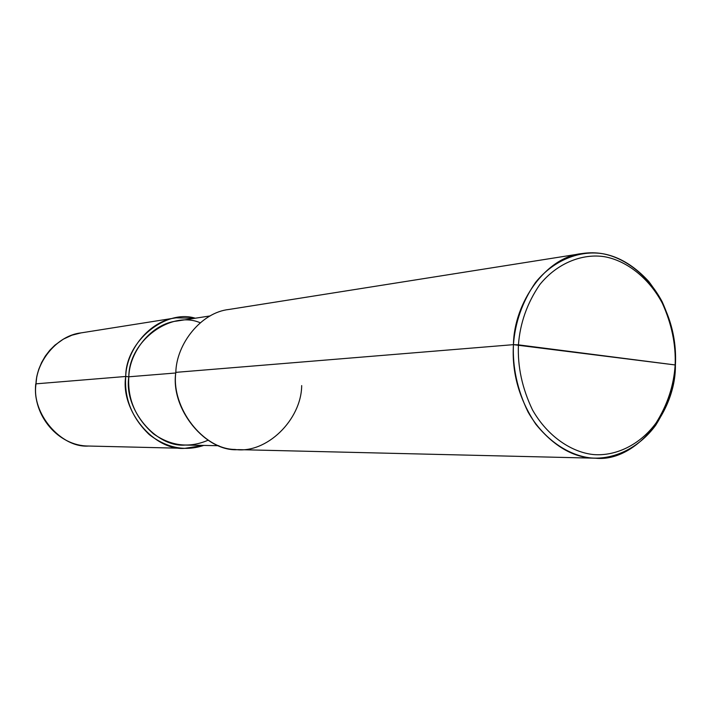 <?xml version="1.0" encoding="UTF-8"?>
<svg xmlns="http://www.w3.org/2000/svg" width="711" height="711" viewBox="0 0 711 711"><rect width="100%" height="100%" fill="white"/><g stroke="black" fill="none" stroke-linecap="round" stroke-linejoin="round"><path stroke-width="1.07" d="M125.723 376.475C125.66 341.004 165.867 308.983 195.276 318.217L176.079 317.835C149.79 320.625 126.336 349.883 125.723 376.475C120.292 410.896 154.394 450.898 184.771 448.339L203.746 445.424C184.976 451.609 166.827 448.019 149.31 434.634C132.059 418.05 124.203 398.667 125.723 376.475L128.815 376.794L125.723 376.475L36.039 383.833C31.151 413.606 61.413 448.206 88.591 446.037C61.413 448.206 31.151 413.606 36.039 383.833L125.723 376.475M176.079 317.835L81.045 332.89C57.547 335.432 36.625 360.841 36.039 383.833C36.625 360.841 57.547 335.432 81.045 332.89L81.018 332.89C57.484 335.441 36.572 360.85 35.977 383.842C36.572 360.85 57.484 335.441 80.992 332.899L71.918 335.201L63.359 339.138L54.934 345.146L49.788 350.274L45.326 356.069L41.638 362.45L38.767 369.293L36.785 376.492L35.977 383.842C31.097 413.606 61.35 448.206 88.528 446.028C61.35 448.206 31.097 413.606 35.977 383.842L35.719 383.913C32.43 415.695 58.56 446.117 88.528 446.028L88.528 446.028M595.427 458.204L238.309 449.628C206.261 452.409 170.125 409.394 175.821 372.36L513.44 344.657C515.12 322.207 522.469 301.482 535.507 282.471C554.171 259.408 580.505 250.201 602.457 253.685C624.391 257.56 647.854 274.819 662.154 301.722C671.797 323.043 676.205 344.275 675.397 365.401L675.157 364.947C675.948 344.471 671.673 323.887 662.323 303.215C648.459 277.148 625.733 260.448 604.501 256.715C583.251 253.365 557.788 262.323 539.747 284.658C527.162 303.064 520.052 323.132 518.435 344.853C520.052 323.132 527.162 303.064 539.747 284.658C557.788 262.323 583.251 253.365 604.501 256.715C625.733 260.448 648.459 277.148 662.323 303.215C671.673 323.887 675.948 344.471 675.157 364.947L518.435 344.853C517.492 366.672 522.185 388.366 532.512 409.936C547.808 436.865 572.133 452.454 593.649 454.578C615.193 456.311 639.616 445.388 656.093 422.921C667.505 404.71 673.859 385.38 675.157 364.947L675.397 365.401C674.055 386.473 667.496 406.416 655.72 425.222C638.718 448.419 613.495 459.724 591.232 457.964C568.996 455.804 543.826 439.727 528.006 411.918C517.315 389.637 512.453 367.214 513.44 344.657C511.707 372.733 519.172 399.271 535.836 424.254C554.278 446.73 574.141 458.044 595.427 458.204C635.092 462.497 675.921 412.353 675.397 365.401C677.005 335.059 668.118 307.063 648.716 281.414C628.133 259.168 605.825 249.89 581.794 253.587C546.101 257 513.946 302.495 513.44 344.657L675.157 364.947C673.859 385.38 667.505 404.71 656.093 422.921C639.616 445.388 615.193 456.311 593.649 454.578C572.133 452.454 547.808 436.865 532.512 409.936C522.185 388.366 517.492 366.672 518.435 344.853L513.44 344.657L175.821 372.36C171.031 407.972 203.426 449.379 235.048 449.459C266.447 454.151 301.384 419.837 301.686 385.593M218.828 445.717L185.153 445.059C156.233 447.646 123.652 409.598 128.815 376.794C127.393 399.129 135.623 418.148 153.514 433.861C171.173 446.17 189.348 448.303 208.039 440.242M200.209 322.776C171.591 310.138 128.878 340.356 128.815 376.794L175.777 372.982L128.815 376.794C129.393 351.447 151.834 323.567 176.888 321.043L210.18 315.924M175.821 372.36C176.444 343.76 201.231 312.369 228.969 309.463L581.794 253.587M88.591 446.037L184.771 448.339"/></g></svg>
